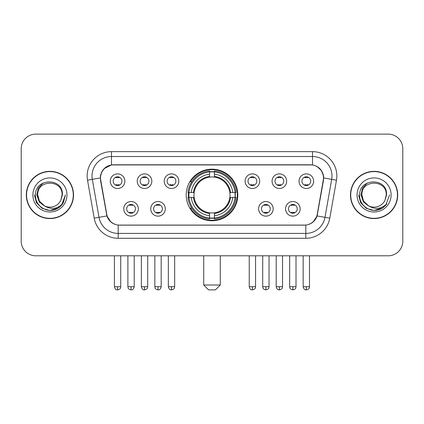 <?xml version="1.0" encoding="UTF-8"?>
<svg xmlns="http://www.w3.org/2000/svg" width="424" height="424" viewBox="0 0 424 424"><rect width="100%" height="100%" fill="white"/><g stroke="black" fill="none" stroke-linecap="round" stroke-linejoin="round"><path stroke-width="0.64" d="M186.205 194.966A25.795 25.795 0 0 0 212 220.761A25.795 25.795 0 0 0 237.795 194.966A25.795 25.795 0 0 0 212 169.165A25.795 25.795 0 0 0 186.205 194.966M165.323 208.836A7.303 7.303 0 0 1 158.019 216.139A7.303 7.303 0 0 1 150.721 208.836A7.303 7.303 0 0 1 158.019 201.538A7.303 7.303 0 0 1 165.323 208.836M153.642 208.836A4.383 4.383 0 0 0 158.019 213.219A4.383 4.383 0 0 0 162.403 208.836A4.383 4.383 0 0 0 158.019 204.458A4.383 4.383 0 0 0 153.642 208.836M273.183 208.836A7.303 7.303 0 0 1 265.88 216.139A7.303 7.303 0 0 1 258.582 208.836A7.303 7.303 0 0 1 265.88 201.538A7.303 7.303 0 0 1 273.183 208.836M261.502 208.836A4.383 4.383 0 0 0 265.88 213.219A4.383 4.383 0 0 0 270.263 208.836A4.383 4.383 0 0 0 265.88 204.458A4.383 4.383 0 0 0 261.502 208.836M300.15 208.836A7.303 7.303 0 0 1 292.846 216.139A7.303 7.303 0 0 1 285.548 208.836A7.303 7.303 0 0 1 292.846 201.538A7.303 7.303 0 0 1 300.15 208.836M288.468 208.836A4.383 4.383 0 0 0 292.846 213.219A4.383 4.383 0 0 0 297.229 208.836A4.383 4.383 0 0 0 292.846 204.458A4.383 4.383 0 0 0 288.468 208.836M138.357 208.836A7.303 7.303 0 0 1 131.058 216.139A7.303 7.303 0 0 1 123.755 208.836A7.303 7.303 0 0 1 131.058 201.538A7.303 7.303 0 0 1 138.357 208.836M126.675 208.836A4.383 4.383 0 0 0 131.058 213.219A4.383 4.383 0 0 0 135.436 208.836A4.383 4.383 0 0 0 131.058 204.458A4.383 4.383 0 0 0 126.675 208.836M151.84 181.191A7.303 7.303 0 0 1 144.536 188.489A7.303 7.303 0 0 1 137.238 181.191A7.303 7.303 0 0 1 144.536 173.888A7.303 7.303 0 0 1 151.84 181.191M140.159 181.191A4.383 4.383 0 0 0 144.536 185.569A4.383 4.383 0 0 0 148.919 181.191A4.383 4.383 0 0 0 144.536 176.808A4.383 4.383 0 0 0 140.159 181.191M178.806 181.191A7.303 7.303 0 0 1 171.503 188.489A7.303 7.303 0 0 1 164.205 181.191A7.303 7.303 0 0 1 171.503 173.888A7.303 7.303 0 0 1 178.806 181.191M167.125 181.191A4.383 4.383 0 0 0 171.503 185.569A4.383 4.383 0 0 0 175.886 181.191A4.383 4.383 0 0 0 171.503 176.808A4.383 4.383 0 0 0 167.125 181.191M259.7 181.191A7.303 7.303 0 0 1 252.397 188.489A7.303 7.303 0 0 1 245.099 181.191A7.303 7.303 0 0 1 252.397 173.888A7.303 7.303 0 0 1 259.7 181.191M248.019 181.191A4.383 4.383 0 0 0 252.397 185.569A4.383 4.383 0 0 0 256.78 181.191A4.383 4.383 0 0 0 252.397 176.808A4.383 4.383 0 0 0 248.019 181.191M286.666 181.191A7.303 7.303 0 0 1 279.363 188.489A7.303 7.303 0 0 1 272.065 181.191A7.303 7.303 0 0 1 279.363 173.888A7.303 7.303 0 0 1 286.666 181.191M274.985 181.191A4.383 4.383 0 0 0 279.363 185.569A4.383 4.383 0 0 0 283.746 181.191A4.383 4.383 0 0 0 279.363 176.808A4.383 4.383 0 0 0 274.985 181.191M313.633 181.191A7.303 7.303 0 0 1 306.329 188.489A7.303 7.303 0 0 1 299.026 181.191A7.303 7.303 0 0 1 306.329 173.888A7.303 7.303 0 0 1 313.633 181.191M301.946 181.191A4.383 4.383 0 0 0 306.329 185.569A4.383 4.383 0 0 0 310.707 181.191A4.383 4.383 0 0 0 306.329 176.808A4.383 4.383 0 0 0 301.946 181.191M124.873 181.191A7.303 7.303 0 0 1 117.575 188.489A7.303 7.303 0 0 1 110.272 181.191A7.303 7.303 0 0 1 117.575 173.888A7.303 7.303 0 0 1 124.873 181.191M113.192 181.191A4.383 4.383 0 0 0 117.575 185.569A4.383 4.383 0 0 0 121.953 181.191A4.383 4.383 0 0 0 117.575 176.808A4.383 4.383 0 0 0 113.192 181.191M100.737 180.211A13.144 13.144 0 0 1 113.68 164.788L310.32 164.788A13.144 13.144 0 0 1 323.263 180.211L317.253 214.284A13.144 13.144 0 0 1 304.31 225.144L119.69 225.144A13.144 13.144 0 0 1 106.747 214.284L100.737 180.211M188.521 197.399A23.606 23.606 0 0 1 188.521 192.533M26.309 194.966A23.606 23.606 0 0 0 49.915 218.572A23.606 23.606 0 0 0 73.522 194.966A23.606 23.606 0 0 0 49.915 171.36A23.606 23.606 0 0 0 26.309 194.966M350.478 194.966A23.606 23.606 0 0 0 374.085 218.572A23.606 23.606 0 0 0 397.691 194.966A23.606 23.606 0 0 0 374.085 171.36A23.606 23.606 0 0 0 350.478 194.966M100.44 175.981C101.702 169.892 105.385 166.208 111.491 164.931L312.509 164.931C318.61 166.203 322.293 169.886 323.56 175.981L323.507 180.211L317.094 215.938C315.175 221.227 311.412 224.28 305.815 225.08L118.185 225.08C112.599 224.291 108.841 221.238 106.906 215.938L100.493 180.211L100.44 175.981M104.172 168.604L111.491 164.931L111.491 156.514L312.509 156.514A19.467 19.467 0 0 1 331.685 179.363L324.991 217.327A19.467 19.467 0 0 1 305.815 233.417L118.185 233.417A19.467 19.467 0 0 1 99.009 217.327L92.315 179.363A19.467 19.467 0 0 1 111.491 156.514L111.491 151.644L312.509 151.644L312.509 164.931M317.136 166.547L321.429 170.543L323.56 175.981L323.708 177.958L336.476 180.205L329.782 218.174A24.338 24.338 0 0 1 305.815 238.283L118.185 238.283A24.338 24.338 0 0 1 94.218 218.174L87.524 180.205A24.338 24.338 0 0 1 111.491 151.644M119.446 225.144L118.185 225.08L118.185 238.283M305.815 238.283L305.815 225.08L304.554 225.144M329.782 218.174L317.094 215.938L313.166 221.927M110.918 222.001L106.906 215.938L94.218 218.174M317.496 214.284L317.417 214.698M106.583 214.698L106.504 214.284M87.524 180.205L100.292 177.926M402.8 148.723A14.602 14.602 0 0 0 388.199 134.122L35.801 134.122A14.602 14.602 0 0 0 21.2 148.723L21.2 241.203A14.602 14.602 0 0 0 35.801 255.804L388.199 255.804A14.602 14.602 0 0 0 402.8 241.203L402.8 148.723L402.8 241.203M21.2 148.723L21.2 241.203M388.199 134.122L35.801 134.122M35.801 255.804L388.199 255.804M73.283 194.966A23.362 23.362 0 0 0 49.915 171.603A23.362 23.362 0 0 0 26.553 194.966A23.362 23.362 0 0 0 49.915 218.328A23.362 23.362 0 0 0 73.283 194.966M58.295 208.025L49.915 210.479L42.162 208.401L36.48 202.72L34.402 194.966L36.48 202.72L42.162 208.401L49.915 210.479L57.675 208.401L63.351 202.72L65.434 194.966L61.597 205.174L59.429 207.225M45.352 206.456L39.315 202.02L36.814 194.966L38.367 188.102L43.174 182.972M62.084 194.966L60.754 200.499L62.381 194.966C63.584 177.391 34.964 177.82 35.494 194.966C34.863 203.997 43.778 211.73 52.613 210.24C56.864 209.424 60.235 207.251 62.72 203.721C57.108 209.117 51.018 209.822 44.456 205.836L39.379 201.05L37.747 194.966C37.005 179.267 62.831 179.267 62.084 194.966L60.754 200.499A12.169 12.169 0 0 1 44.456 205.836L39.379 201.05L37.747 194.966C37.005 179.267 62.831 179.267 62.084 194.966C62.831 179.267 37.005 179.267 37.747 194.966C37.005 179.267 62.831 179.267 62.084 194.966M44.366 205.794L39.379 201.05L37.747 194.966C37.964 199.868 40.2 203.494 44.456 205.836M32.881 194.966A17.034 17.034 0 0 0 49.915 212A17.034 17.034 0 0 0 66.955 194.966A17.034 17.034 0 0 0 49.915 177.926A17.034 17.034 0 0 0 32.881 194.966M62.72 203.721L58.364 207.977M58.263 208.041L52.677 210.23M65.434 194.966L63.351 202.72L57.675 208.401L49.915 210.479L42.162 208.401L36.48 202.72L34.402 194.966L36.48 202.72L42.162 208.401L49.915 210.479L57.675 208.401L63.351 202.72L65.434 194.966M397.447 194.966A23.362 23.362 0 0 0 374.085 171.603A23.362 23.362 0 0 0 350.717 194.966A23.362 23.362 0 0 0 374.085 218.328A23.362 23.362 0 0 0 397.447 194.966M389.598 194.966L385.766 205.174L383.593 207.225M369.521 206.456L363.485 202.02L360.983 194.966L362.531 188.102L367.338 182.972M368.456 205.751L363.543 201.05L361.916 194.966L363.543 201.05L368.456 205.751L363.543 201.05L361.916 194.966C361.169 179.267 386.995 179.267 386.253 194.966L384.918 200.499L386.545 194.966C387.748 177.391 359.128 177.82 359.663 194.966C359.027 203.997 367.942 211.73 376.777 210.24C381.033 209.424 384.398 207.251 386.889 203.721C381.271 209.117 375.182 209.822 368.62 205.836L368.61 205.831A12.169 12.169 0 0 0 384.918 200.499L386.253 194.966L384.918 200.499M368.62 205.836C364.364 203.494 362.133 199.868 361.916 194.966C361.169 179.267 386.995 179.267 386.253 194.966C386.995 179.267 361.169 179.267 361.916 194.966C361.169 179.267 386.995 179.267 386.253 194.966M357.045 194.966A17.034 17.034 0 0 0 374.085 212A17.034 17.034 0 0 0 391.119 194.966A17.034 17.034 0 0 0 374.085 177.926A17.034 17.034 0 0 0 357.045 194.966M386.889 203.721L382.538 207.972M382.427 208.041L376.841 210.23L382.459 208.025L376.841 210.23L382.459 208.025L374.085 210.479L366.325 208.401L360.649 202.72L358.566 194.966M382.437 208.036L376.851 210.23L382.437 208.036M215.408 289.878L208.592 289.878L203.727 285.013L220.273 285.013L215.408 289.878M214.433 218.005L214.433 218.985A24.142 24.142 0 0 0 236.02 197.399L235.039 197.399A23.166 23.166 0 0 1 214.433 218.005L214.433 215.752A20.93 20.93 0 0 0 232.787 197.399L229.845 197.399A18.009 18.009 0 0 0 214.433 177.121L214.433 171.921A23.166 23.166 0 0 1 235.039 192.533L236.02 192.533A24.142 24.142 0 0 0 214.433 170.946L214.433 171.921M188.961 197.399L187.98 197.399A24.142 24.142 0 0 0 209.567 218.985L209.567 218.005A23.166 23.166 0 0 1 188.961 197.399L191.213 197.399A20.93 20.93 0 0 0 209.567 215.752L209.567 212.811A18.009 18.009 0 0 0 229.845 197.399L230.561 197.399A18.72 18.72 0 0 1 214.433 213.526L214.433 215.752M209.567 171.921L209.567 170.946A24.142 24.142 0 0 0 187.98 192.533L188.961 192.533A23.166 23.166 0 0 1 209.567 171.921L209.567 174.179A20.93 20.93 0 0 0 191.213 192.533L194.155 192.533A18.009 18.009 0 0 0 209.567 212.811L209.567 213.526A18.72 18.72 0 0 1 193.439 197.399L191.213 197.399M189.009 197.399A23.119 23.119 0 0 1 189.009 192.533M214.433 171.974A23.119 23.119 0 0 0 209.567 171.974M234.991 192.533A23.119 23.119 0 0 1 234.991 197.399M235.039 192.533L232.787 192.533A20.93 20.93 0 0 0 214.433 174.179M232.787 197.399L235.039 197.399M209.567 215.752L209.567 218.005M229.845 192.533L232.787 192.533M214.433 212.837L214.433 213.526M209.567 212.811A18.009 18.009 0 0 1 194.155 197.399L193.439 197.399M214.433 217.957A23.119 23.119 0 0 1 209.567 217.957M191.213 192.533L188.961 192.533M209.567 177.089L209.567 174.179M214.433 177.121A18.009 18.009 0 0 0 194.155 192.533L193.439 192.533A18.72 18.72 0 0 1 209.567 176.4M214.433 177.089L214.433 176.4A18.72 18.72 0 0 1 230.561 192.533M191.749 181.822L190.371 181.822A25.313 25.313 0 0 1 237.313 194.966A25.313 25.313 0 0 1 190.371 208.105L191.749 208.105M116.112 185.32L116.112 184.626A3.736 3.736 0 0 0 119.033 184.626L119.033 185.32M119.033 177.057L119.033 177.751A3.736 3.736 0 0 0 116.112 177.751L116.112 177.057M143.079 185.32L143.079 184.626A3.736 3.736 0 0 0 145.999 184.626L145.999 185.32M145.999 177.057L145.999 177.751A3.736 3.736 0 0 0 143.079 177.751L143.079 177.057M170.045 185.32L170.045 184.626A3.736 3.736 0 0 0 172.966 184.626L172.966 185.32M172.966 177.057L172.966 177.751A3.736 3.736 0 0 0 170.045 177.751L170.045 177.057M250.939 185.32L250.939 184.626A3.736 3.736 0 0 0 253.859 184.626L253.859 185.32M253.859 177.057L253.859 177.751A3.736 3.736 0 0 0 250.939 177.751L250.939 177.057M277.906 185.32L277.906 184.626A3.736 3.736 0 0 0 280.826 184.626L280.826 185.32M280.826 177.057L280.826 177.751A3.736 3.736 0 0 0 277.906 177.751L277.906 177.057M304.867 185.32L304.867 184.626A3.736 3.736 0 0 0 307.787 184.626L307.787 185.32M307.787 177.057L307.787 177.751A3.736 3.736 0 0 0 304.867 177.751L304.867 177.057M129.596 212.965L129.596 212.27A3.736 3.736 0 0 0 132.516 212.27L132.516 212.965M132.516 204.707L132.516 205.402A3.736 3.736 0 0 0 129.596 205.402L129.596 204.707M156.562 212.965L156.562 212.27A3.736 3.736 0 0 0 159.482 212.27L159.482 212.965M159.482 204.707L159.482 205.402A3.736 3.736 0 0 0 156.562 205.402L156.562 204.707M264.422 212.965L264.422 212.27A3.736 3.736 0 0 0 267.343 212.27L267.343 212.965M267.343 204.707L267.343 205.402A3.736 3.736 0 0 0 264.422 205.402L264.422 204.707M291.389 212.965L291.389 212.27A3.736 3.736 0 0 0 294.309 212.27L294.309 212.965M294.309 204.707L294.309 205.402A3.736 3.736 0 0 0 291.389 205.402L291.389 204.707M312.509 151.644A24.338 24.338 0 0 1 336.476 180.205M92.315 179.363A19.467 19.467 0 0 1 92.019 175.981M214.433 212.811A18.009 18.009 0 0 0 229.845 197.399M209.567 218.174A23.336 23.336 0 0 0 214.433 218.174M235.209 197.399A23.336 23.336 0 0 0 235.209 192.533M214.433 171.752A23.336 23.336 0 0 0 209.567 171.752M117.575 286.714L114.411 286.714C114.962 288.972 116.017 290.027 117.575 289.878L117.575 286.714L120.739 286.714L120.739 255.804M144.536 286.714L141.372 286.714C141.929 288.972 142.983 290.027 144.536 289.878L144.536 286.714L147.7 286.714L147.7 255.804M171.503 286.714L168.339 286.714C168.89 288.972 169.945 290.027 171.503 289.878L171.503 286.714L174.667 286.714L174.667 255.804M252.397 286.714L249.238 286.714C249.789 288.972 250.844 290.027 252.397 289.878L252.397 286.714L255.561 286.714L255.561 255.804M279.363 286.714L276.199 286.714C276.75 288.972 277.805 290.027 279.363 289.878L279.363 286.714L282.527 286.714L282.527 255.804M306.329 286.714L303.165 286.714C303.716 288.972 304.771 290.027 306.329 289.878L306.329 286.714L309.494 286.714L309.494 255.804M131.058 286.714L127.894 286.714C128.34 287.695 127.216 288.808 131.058 289.878L131.058 286.714L134.217 286.714L134.217 255.804M158.019 286.714L154.855 286.714C155.306 287.695 154.182 288.808 158.019 289.878L158.019 286.714L161.184 286.714L161.184 255.804M265.88 286.714L262.716 286.714C263.166 287.695 262.043 288.808 265.88 289.878L265.88 286.714L269.044 286.714L269.044 255.804M292.846 286.714L289.682 286.714C290.127 287.695 289.009 288.808 292.846 289.878L292.846 286.714L296.01 286.714L296.01 255.804M220.273 255.804L220.273 285.013M203.727 255.804L203.727 285.013M114.411 286.714L114.411 255.804M120.739 286.714C120.289 287.695 121.412 288.808 117.575 289.878M141.372 286.714L141.372 255.804M147.7 286.714C147.255 287.695 148.379 288.808 144.536 289.878M168.339 286.714L168.339 255.804M174.667 286.714C174.222 287.695 175.345 288.808 171.503 289.878M249.238 286.714L249.238 255.804M255.561 286.714C255.116 287.695 256.239 288.808 252.397 289.878M276.199 286.714L276.199 255.804M282.527 286.714C282.082 287.695 283.206 288.808 279.363 289.878M303.165 286.714L303.165 255.804M309.494 286.714C309.048 287.695 310.167 288.808 306.329 289.878M127.894 286.714L127.894 255.804M134.217 286.714C133.666 288.972 132.611 290.027 131.058 289.878M154.855 286.714L154.855 255.804M161.184 286.714C160.632 288.972 159.578 290.027 158.019 289.878M262.716 286.714L262.716 255.804M269.044 286.714C268.599 287.695 269.722 288.808 265.88 289.878M289.682 286.714L289.682 255.804M296.01 286.714C295.565 287.695 296.689 288.808 292.846 289.878"/></g></svg>

